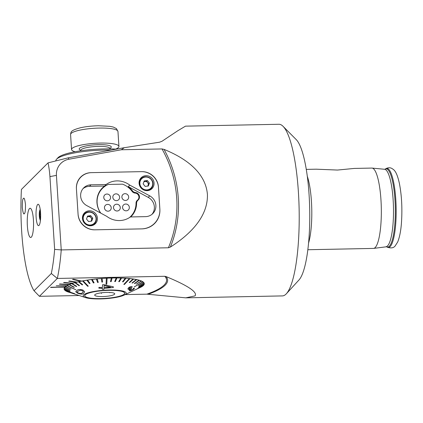<?xml version="1.0" encoding="UTF-8"?>
<svg xmlns="http://www.w3.org/2000/svg" width="423" height="423" viewBox="0 0 423 423"><rect width="100%" height="100%" fill="white"/><g stroke="black" fill="none" stroke-linecap="round" stroke-linejoin="round"><path stroke-width="0.63" d="M306.252 169.39L316.298 169.189L337.496 170.057L354.284 168.428L371.843 168.074A40.18 8.661 88.9 0 1 372.06 168.084A40.18 8.661 88.9 0 1 381.197 204.483A40.18 8.661 88.9 0 1 375.19 247.55A40.18 8.661 88.9 0 1 373.668 248.396A40.18 8.661 88.9 0 1 373.456 248.417L307.865 249.729M146.871 294.159A114.517 22.636 176.3 0 0 164.769 276.288L57.322 278.445A85.837 18.501 -91.1 0 0 61.24 249.919L168.407 247.772L170.379 247.069C188.367 235.611 208.174 217.723 207.413 194.331C205.393 171.082 183.561 157.367 164.061 149.393L162.02 148.944L121.316 149.763L124.293 147.701L159.593 142.191L162.014 141.256L177.76 130.765L185.491 126.149L278.921 124.272A85.837 18.501 88.9 0 1 283.045 126.308A85.837 18.501 88.9 0 1 299.14 209.718A85.837 18.501 88.9 0 1 286.408 293.71A85.837 18.501 88.9 0 1 286.075 294.059A85.837 18.501 88.9 0 1 282.368 295.91L185.797 297.845L146.871 294.159L125.208 294.593M24.37 213.604C25.153 213.282 25.523 210.231 25.486 204.446C24.83 199.275 24.137 197.282 23.413 198.461C22.636 198.784 22.266 201.834 22.303 207.619C22.958 212.79 23.646 214.784 24.37 213.604L24.09 213.763M23.699 198.302L23.413 198.461M37.658 204.489A10.697 2.305 88.9 0 1 38.414 204.341A10.697 2.305 88.9 0 1 40.629 214.498A10.697 2.305 88.9 0 1 39.011 225.417A10.697 2.305 88.9 0 1 38.837 225.554A10.697 2.305 88.9 0 1 36.092 216.761A10.697 2.305 88.9 0 1 37.658 204.489M31.318 237.171A14.609 3.146 -91.1 0 0 33.496 221.329A14.609 3.146 -91.1 0 0 30.102 208.269A14.609 3.146 -91.1 0 0 29.473 208.587A14.609 3.146 -91.1 0 0 27.294 224.428A14.609 3.146 -91.1 0 0 30.689 237.483A14.609 3.146 -91.1 0 0 31.318 237.171M65.073 286.968L50.808 287.254L64.846 287.196A40.18 7.942 -3.7 0 1 64.957 287.08A40.18 7.942 -3.7 0 1 65.073 286.968L65.073 286.931A40.18 7.942 -3.7 0 1 66.4 285.937M66.845 285.71L56.222 285.811L66.464 285.937A40.18 7.942 -3.7 0 1 66.845 285.71L66.845 285.678A40.18 7.942 -3.7 0 1 68.854 284.69M69.467 284.468L59.389 284.224L68.933 284.69A40.18 7.942 -3.7 0 1 69.467 284.468L69.467 284.436A40.18 7.942 -3.7 0 1 72.116 283.473M72.878 283.267L64.243 282.469L63.572 282.686L72.206 283.479A40.18 7.942 -3.7 0 1 72.878 283.267L72.872 283.23A40.18 7.942 -3.7 0 1 76.108 282.321M76.997 282.136L69.467 281.025L68.674 281.226L76.198 282.331A40.18 7.942 -3.7 0 1 76.997 282.136L76.991 282.099A40.18 7.942 -3.7 0 1 80.751 281.258M81.729 281.094L73.401 279.238L72.502 279.418L80.835 281.274A40.18 7.942 -3.7 0 1 81.729 281.094L81.729 281.062A40.18 7.942 -3.7 0 1 122.765 278.054A40.18 7.942 -3.7 0 1 144.275 283.664A40.18 7.942 -3.7 0 1 143.408 285.472A40.18 7.942 -3.7 0 1 138.786 288.132M164.769 276.288L165.943 276.526C180.674 282.585 198.382 291.056 195.066 295.883L185.797 297.845M79.164 295.513L39.424 296.312L57.322 278.445L51.315 273.501L34.041 290.749L39.424 296.312M307.262 176.174A40.18 8.661 88.9 0 1 308.6 242.908M69.848 292.505A40.18 7.942 -3.7 0 1 64.085 288.851A40.18 7.942 -3.7 0 1 64.809 287.196M49.935 176.613L54.641 249.385L61.24 249.919L56.418 175.376L49.935 176.613C49.544 171.384 48.904 166.805 48.021 162.881L21.42 189.441A80.359 17.317 -91.1 0 0 34.041 290.749M51.315 273.501A80.359 17.317 -91.1 0 0 54.641 249.385M81.729 281.062L73.396 279.201L72.502 279.418M65.073 286.931L50.58 287.481M66.845 285.678L56.222 285.811M69.467 284.436L59.918 283.965L59.389 284.224M72.872 283.23L64.238 282.437L63.572 282.686M76.991 282.099L69.467 280.994L68.674 281.226M124.293 147.701L68.156 157.842L48.021 162.881M141.858 228.88A19.722 18.861 45 0 0 154.548 223.54A19.722 18.861 45 0 0 159.868 209.195L158.435 187.045A16.074 15.371 45 0 0 141.731 171.638L91.093 172.653A16.074 15.371 45 0 0 80.751 176.999A16.074 15.371 45 0 0 76.415 188.69L78.081 214.413A16.074 15.371 45 0 0 94.789 229.821L141.858 228.88M121.316 149.763L68.928 159.222A16.439 15.72 45 0 0 56.418 175.376M283.045 126.308L296.211 139.585A71.958 15.508 88.9 0 1 309.699 209.507A71.958 15.508 88.9 0 1 299.024 279.92L286.408 293.71M116.325 149.139A38.715 7.651 176.3 0 0 103.831 148.917A38.715 7.651 176.3 0 0 57.872 157.821L56.534 159.286A40.18 7.942 -3.7 0 1 104.222 150.043A40.18 7.942 -3.7 0 1 111.349 150.038M55.815 160.692A40.18 7.942 -3.7 0 1 56.534 159.286M86.165 294.165A19.997 3.955 -3.7 0 1 108.336 290.358A19.997 3.955 -3.7 0 1 124.669 293.187A19.997 3.955 -3.7 0 1 123.262 294.789A19.997 3.955 -3.7 0 1 101.086 298.596A19.997 3.955 -3.7 0 1 84.753 295.767A19.997 3.955 -3.7 0 1 86.165 294.165M114.03 294.63A10.046 1.983 -3.7 0 1 102.318 296.56A10.046 1.983 -3.7 0 1 94.741 294.889A10.046 1.983 -3.7 0 1 95.397 294.323A10.046 1.983 -3.7 0 1 105.956 292.425A10.046 1.983 -3.7 0 1 114.654 293.604A10.046 1.983 -3.7 0 1 114.03 294.63M109.737 292.441L109.758 292.737M101.383 292.806L101.43 293.493M83.315 291.669L82.173 292.949C81.581 293.631 80.217 293.61 78.081 292.901L77.224 292.325M75.733 291.907L77.018 290.464C77.89 289.422 79.852 289.29 82.903 290.062L84.674 291.791L83.426 293.588C82.496 294.445 80.507 294.281 77.451 293.102L75.691 291.69M82.173 292.986L83.315 291.685L82.279 290.58L80.539 290.22L78.271 291.066L77.071 292.055L78.081 292.933C80.217 293.647 81.581 293.662 82.173 292.986L82.173 292.949M75.955 289.813L67.22 285.604A39.995 7.905 176.3 0 0 67.088 285.678A39.995 7.905 176.3 0 0 66.956 285.752L75.955 289.813L67.22 285.562A39.995 7.905 -3.7 0 1 69.049 284.679L73.999 287.386L74.348 287.238L69.398 284.531A39.995 7.905 -3.7 0 1 71.699 283.674L76.277 286.514L76.711 286.371L72.132 283.526A39.995 7.905 -3.7 0 1 74.866 282.707L79.006 285.678L79.503 285.541L75.363 282.569A39.995 7.905 -3.7 0 1 78.493 281.792L82.131 284.891L82.691 284.727L79.053 281.665A39.995 7.905 -3.7 0 1 82.522 280.951L87.661 286.281L88.28 286.165L83.141 280.835A39.995 7.905 -3.7 0 1 86.895 280.195L89.38 283.51L90.036 283.368L87.556 280.089A39.995 7.905 -3.7 0 1 91.542 279.529L93.388 282.939L94.075 282.813L92.235 279.444A39.995 7.905 -3.7 0 1 96.386 278.974L97.565 282.458L98.284 282.384L97.105 278.905A39.995 7.905 -3.7 0 1 101.356 278.535L101.853 282.072L102.578 282.019L102.08 278.477A39.995 7.905 -3.7 0 1 106.369 278.212L106.051 284.161L106.776 284.124L107.098 278.218A39.995 7.905 176.3 0 0 106.733 278.234A39.995 7.905 176.3 0 0 106.369 278.255M141.414 286.842L132.938 290.918L141.145 286.995A39.995 7.905 176.3 0 0 141.277 286.916A39.995 7.905 176.3 0 0 141.414 286.842L141.409 286.805A39.995 7.905 -3.7 0 0 142.604 286.017M74.348 287.238L69.404 284.573A39.995 7.905 176.3 0 0 69.049 284.721M76.711 286.371L72.132 283.569A39.995 7.905 176.3 0 0 71.704 283.711M79.503 285.541L75.368 282.606A39.995 7.905 176.3 0 0 74.866 282.744M82.691 284.764L79.053 281.702A39.995 7.905 176.3 0 0 78.493 281.829M88.28 286.165L83.141 280.872A39.995 7.905 176.3 0 0 82.834 280.93A39.995 7.905 176.3 0 0 82.527 280.988M90.036 283.405L87.556 280.132A39.995 7.905 176.3 0 0 86.9 280.232M94.08 282.85L92.235 279.481A39.995 7.905 176.3 0 0 91.542 279.571M98.284 282.384L97.105 278.942A39.995 7.905 176.3 0 0 96.391 279.016M102.578 282.019L102.086 278.519A39.995 7.905 176.3 0 0 101.356 278.572M107.098 278.218L107.093 278.175A39.995 7.905 -3.7 0 1 111.344 278.022L110.477 281.628L111.344 278.022M110.477 281.628L111.191 281.612L112.063 278.043A39.995 7.905 176.3 0 0 111.349 278.059M112.063 278.043L112.063 278.006A39.995 7.905 -3.7 0 1 116.209 277.959L114.675 281.575L116.209 277.959M114.675 281.575L115.368 281.575L116.907 278.001A39.995 7.905 176.3 0 0 116.214 277.996M116.907 278.001L116.901 277.959A39.995 7.905 -3.7 0 1 120.883 278.027L118.715 281.633L120.883 278.027M118.715 281.633L119.371 281.655L121.549 278.085A39.995 7.905 176.3 0 0 120.888 278.064M121.549 278.085L121.544 278.048A39.995 7.905 -3.7 0 1 125.298 278.223L122.522 281.803L125.298 278.223M122.522 281.803L123.141 281.84L125.917 278.302A39.995 7.905 176.3 0 0 125.298 278.265M125.917 278.302L125.911 278.265A39.995 7.905 -3.7 0 1 129.375 278.551L123.828 284.409L124.388 284.468L129.94 278.646A39.995 7.905 176.3 0 0 129.66 278.62A39.995 7.905 176.3 0 0 129.38 278.588M129.94 278.646L129.935 278.609A39.995 7.905 -3.7 0 1 133.06 278.995L129.227 282.464L133.06 278.995M129.227 282.464L129.729 282.538L133.557 279.111A39.995 7.905 176.3 0 0 133.06 279.037M133.557 279.111L133.557 279.069A39.995 7.905 -3.7 0 1 136.285 279.555L132.018 282.95L136.285 279.555M132.018 282.95L132.447 283.04L136.714 279.688A39.995 7.905 176.3 0 0 136.285 279.598M136.714 279.688L136.714 279.645A39.995 7.905 -3.7 0 1 139.003 280.222L134.371 283.521L139.003 280.222M134.371 283.521L134.72 283.627L139.357 280.37A39.995 7.905 176.3 0 0 139.008 280.264M139.357 280.37L139.352 280.327A39.995 7.905 -3.7 0 1 141.176 280.983L136.248 284.177L141.176 280.983M136.248 284.177L141.446 281.142A39.995 7.905 176.3 0 0 141.176 281.025M141.446 281.142L141.441 281.105A39.995 7.905 -3.7 0 1 142.763 281.829L134.197 286.931L142.942 281.998A39.995 7.905 176.3 0 0 142.858 281.935A39.995 7.905 176.3 0 0 142.763 281.871M142.942 281.998L142.942 281.961A39.995 7.905 -3.7 0 1 143.741 282.744L138.474 285.694L143.741 282.744M138.474 285.694L143.831 282.924A39.995 7.905 176.3 0 0 143.741 282.786M143.831 282.924L143.831 282.881A39.995 7.905 -3.7 0 1 144.095 283.68A39.995 7.905 -3.7 0 1 144.095 283.717L138.786 286.535L144.095 283.717M138.786 286.535L144.095 283.902A39.995 7.905 176.3 0 0 144.095 283.754M144.09 283.902A39.995 7.905 -3.7 0 1 143.82 284.727L138.559 287.407L143.82 284.727M138.559 287.407L143.73 284.912A39.995 7.905 176.3 0 0 143.82 284.764M143.688 284.938A39.995 7.905 -3.7 0 1 142.921 285.758L137.787 288.296L142.921 285.758M137.787 288.296L142.741 285.953A39.995 7.905 176.3 0 0 142.921 285.8M123.347 294.789A20.087 3.971 -3.7 0 1 101.071 298.617A20.087 3.971 -3.7 0 1 84.663 295.772A20.087 3.971 -3.7 0 1 86.081 294.165A20.087 3.971 -3.7 0 1 108.351 290.337A20.087 3.971 -3.7 0 1 124.759 293.181A20.087 3.971 -3.7 0 1 123.347 294.789M74.691 293.8L65.602 290.728A39.995 7.905 176.3 0 1 65.512 290.664A39.995 7.905 176.3 0 1 65.422 290.596L65.417 290.559A39.995 7.905 -3.7 0 1 64.656 289.824M130.226 289.956L130.411 290.199C129.967 290.072 130.189 289.67 131.061 288.994L131.706 288.676L131.225 288.449L129.1 288.84L129.65 287.619L131.537 287.534L132.304 286.968C131.849 286.508 130.85 286.588 129.301 287.201C128.016 288.206 127.661 288.925 128.243 289.358L129.914 289.417C129.163 290.157 129.026 290.59 129.512 290.717C129.94 291.029 131.072 290.717 132.907 289.776C134.265 288.883 134.662 288.338 134.102 288.142L133.203 288.608C133.578 288.745 133.361 289.099 132.552 289.681L130.411 290.199L132.547 289.644C133.356 289.062 133.573 288.708 133.197 288.571L134.102 288.105L134.287 288.444L134.102 288.105M129.512 290.717L129.375 289.935M128.243 289.321C127.661 288.893 128.01 288.174 129.301 287.169C130.844 286.551 131.844 286.471 132.299 286.931L132.304 286.968M128.946 288.534L129.1 288.84L131.22 288.417L131.706 288.676M98.924 287.418L102.408 287.577L102.562 284.785L104.195 284.774L113.38 286.82L104.19 284.737L102.556 284.748L102.403 287.54L98.919 287.381L98.882 288.19L98.919 287.381M102.361 288.327L102.318 289.232L102.366 288.364L98.882 288.19M84.722 294.144A21.552 4.262 -3.7 0 1 112.65 290.019A21.552 4.262 -3.7 0 1 124.7 294.81A21.552 4.262 -3.7 0 1 124.119 295.111A21.552 4.262 -3.7 0 1 104.989 298.728A21.552 4.262 -3.7 0 1 85.552 297.607A21.552 4.262 -3.7 0 1 84.722 294.144M132.938 290.918L141.409 286.805M134.197 286.931L142.763 281.829M123.828 284.409L129.375 278.551M106.051 284.161L106.369 278.212M84.674 291.791L82.897 290.025C79.841 289.253 77.88 289.39 77.012 290.427L75.728 291.87M65.623 286.646A39.995 7.905 176.3 0 0 65.443 286.799L71.075 289.025L65.623 286.604A39.995 7.905 -3.7 0 1 66.95 285.715L66.956 285.752M65.623 286.604L71.075 289.025M64.634 287.682A39.995 7.905 176.3 0 0 64.545 287.83L70.213 289.924L64.634 287.645A39.995 7.905 -3.7 0 1 65.438 286.757L65.443 286.799M64.634 287.645L70.213 289.924M64.534 289.676A39.995 7.905 176.3 0 0 64.624 289.813L70.207 291.78L64.529 289.633A39.995 7.905 -3.7 0 1 64.27 288.84L69.895 290.797L64.264 288.655A39.995 7.905 -3.7 0 1 64.539 287.793L64.545 287.83M64.264 288.655L69.895 290.797M64.27 288.698A39.995 7.905 176.3 0 0 64.27 288.84A39.995 7.905 -3.7 0 1 64.264 288.803L64.217 288.084M64.529 289.633L70.207 291.78M65.417 290.559L74.511 293.631M66.924 291.452A39.995 7.905 176.3 0 0 67.188 291.574L72.433 293.298L66.919 291.415A39.995 7.905 -3.7 0 1 65.713 290.765M66.919 291.415L72.433 293.298M85.552 297.607L68.616 292.066A39.995 7.905 -3.7 0 1 67.691 291.738M139.315 287.878L134.683 290.083M134.683 290.088L134.334 290.236M73.956 293.811L74.311 293.927M73.962 293.848L69.007 292.193M74.511 293.668L65.422 290.596M113.38 286.852L113.343 287.487L104 288.37L103.952 289.242L102.318 289.232M110.551 287.132L104.148 285.551L104.042 287.577L110.551 287.132M110.551 287.101L104.037 287.54M133.319 288.835L133.197 288.571M128.021 288.877L128.243 289.358M39.947 211.891L40.1 212.029C39.794 211.791 39.725 212.124 39.894 213.023L39.884 216.238L40.307 218.495L40.486 218.125M40.254 209.803A5.113 1.1 -91.1 0 0 39.656 210.797A5.113 1.1 -91.1 0 0 39.328 215.889A5.113 1.1 -91.1 0 0 39.82 219.051A5.113 1.1 -91.1 0 0 40.46 220.023M39.884 216.238L40.645 216.222M40.407 211.098A3.833 0.825 -91.1 0 0 40.159 211.146A3.833 0.825 -91.1 0 0 39.588 215.508A3.833 0.825 -91.1 0 0 40.56 218.717M40.56 213.012L39.894 213.023M30.874 208.687A14.609 3.146 -91.1 0 0 30.102 208.269A14.609 3.146 -91.1 0 0 27.236 221.16A14.609 3.146 -91.1 0 0 29.922 237.065A14.609 3.146 -91.1 0 0 30.689 237.483A14.609 3.146 -91.1 0 0 33.554 224.592A14.609 3.146 -91.1 0 0 30.874 208.687M75.141 151.72A23.741 4.695 -3.7 0 1 71.545 149.515A23.741 4.695 -3.7 0 1 100.151 143.074A23.741 4.695 -3.7 0 1 118.932 146.448A23.741 4.695 -3.7 0 1 115.648 149.102M146.094 175.667A7.672 7.334 45 0 0 141.16 177.739A7.672 7.334 45 0 0 139.78 186.03A7.672 7.334 45 0 0 147.067 190.673A7.672 7.334 45 0 0 152 188.595A7.672 7.334 45 0 0 153.385 180.309A7.672 7.334 45 0 0 146.094 175.667M142.392 177.76A7.672 7.334 45 0 0 140.336 178.728M89.454 210.791A7.672 7.334 45 0 0 84.515 212.864A7.672 7.334 45 0 0 83.135 221.155A7.672 7.334 45 0 0 90.422 225.797A7.672 7.334 45 0 0 95.355 223.719A7.672 7.334 45 0 0 96.74 215.434A7.672 7.334 45 0 0 89.454 210.791M85.747 212.885A7.672 7.334 45 0 0 83.696 213.853M129.787 185.121A20.272 19.384 45 0 0 106.12 184.518L90.987 184.819A11.321 10.829 45 0 0 83.701 187.881A11.321 10.829 45 0 0 80.645 196.119A11.321 10.829 45 0 0 86.789 205.599L106.733 216.338A20.272 19.384 45 0 0 130.395 216.946L145.533 216.639A11.321 10.829 45 0 0 152.814 213.578A11.321 10.829 45 0 0 149.726 195.86L129.787 185.121L128.275 186.628A20.272 19.384 -135 0 1 132.404 190.778A4.383 4.193 45 0 0 135.492 192.56A4.383 4.193 -135 0 1 138.03 200.164A4.383 4.193 45 0 0 136.581 203.278A20.272 19.384 -135 0 1 131.072 216.587A20.272 19.384 -135 0 1 130.707 216.936M100.616 213.044A20.272 19.384 -135 0 1 96.957 202.638A20.272 19.384 -135 0 1 102.424 187.891A20.272 19.384 -135 0 1 104.613 186.025L89.475 186.332A11.321 10.829 45 0 0 82.987 188.679M130.638 216.941A20.272 19.384 45 0 0 132.611 214.16M95.143 229.816L141.504 228.885A20.087 19.209 45 0 0 154.427 223.45A20.087 19.209 45 0 0 159.846 208.84L158.461 187.4A16.439 15.72 45 0 0 141.372 171.643L91.447 172.647A16.439 15.72 45 0 0 80.872 177.094A16.439 15.72 45 0 0 76.441 189.049L78.059 214.059A16.439 15.72 45 0 0 95.143 229.816M152.021 214.292A11.321 10.829 45 0 0 148.214 197.372L128.275 186.628M104.613 186.025L106.12 184.518M136.222 201.951A4.383 4.193 -135 0 1 136.37 201.797L137.771 200.402M101.985 188.848A20.272 19.384 45 0 0 101.536 189.155M101.721 188.891L103.138 187.474A20.272 19.384 45 0 0 101.742 188.61M137.221 200.946A4.383 4.193 45 0 0 137.819 199.878M103.138 187.474A7.307 6.985 45 0 0 102.377 188.129A7.307 6.985 45 0 0 101.309 189.525M94.366 224.544A7.672 7.334 45 0 0 95.334 222.493M151.011 189.419A7.672 7.334 45 0 0 151.979 187.368M122.834 194.606L122.829 194.612A3.469 3.321 45 0 0 124.124 200.195A3.469 3.321 45 0 0 128.671 196.991A3.469 3.321 45 0 0 122.834 194.606A3.469 3.321 45 0 0 122.829 194.612A3.469 3.321 45 0 0 124.119 200.201A3.469 3.321 45 0 0 127.73 199.519A3.469 3.321 45 0 0 127.735 199.519L127.73 199.519M113.776 194.786L113.771 194.792A3.469 3.321 45 0 0 115.067 200.38A3.469 3.321 45 0 0 119.614 197.176A3.469 3.321 45 0 0 113.776 194.786A3.469 3.321 45 0 0 115.061 200.38A3.469 3.321 45 0 0 118.678 199.698L118.673 199.704M104.719 194.971L104.714 194.971A3.469 3.321 45 0 0 106.004 200.56A3.469 3.321 45 0 0 110.556 197.356A3.469 3.321 45 0 0 104.719 194.971L104.714 194.971A3.469 3.321 45 0 0 106.004 200.565A3.469 3.321 45 0 0 109.615 199.883A3.469 3.321 45 0 0 109.62 199.883L109.615 199.883M105.385 205.329L105.385 205.335A3.469 3.321 45 0 0 106.675 210.924A3.469 3.321 45 0 0 111.228 207.719A3.469 3.321 45 0 0 105.385 205.329L105.385 205.335A3.469 3.321 45 0 0 106.67 210.924A3.469 3.321 45 0 0 110.287 210.247L110.292 210.242M122.564 207.492A3.469 3.321 45 0 0 128.407 209.877A3.469 3.321 45 0 0 127.117 204.288A3.469 3.321 45 0 0 122.564 207.492M123.505 204.97L123.5 204.97A3.469 3.321 45 0 0 124.79 210.564A3.469 3.321 45 0 0 128.402 209.882A3.469 3.321 45 0 0 128.407 209.882L128.402 209.882M114.443 205.15L114.443 205.155A3.469 3.321 45 0 0 115.733 210.739A3.469 3.321 45 0 0 120.285 207.54A3.469 3.321 45 0 0 114.443 205.15A3.469 3.321 45 0 0 114.443 205.155A3.469 3.321 45 0 0 115.733 210.744A3.469 3.321 45 0 0 119.344 210.067A3.469 3.321 45 0 0 119.344 210.062L119.344 210.067M129.449 217.591A19.907 19.035 45 0 0 130.622 216.518A19.907 19.035 45 0 0 136.032 203.177A4.019 3.844 -135 0 1 137.486 200.169A4.019 3.844 45 0 0 135.122 193.089A4.019 3.844 -135 0 1 132.103 191.397A19.907 19.035 45 0 0 122.517 184.169L108.256 184.454A19.907 19.035 45 0 0 102.493 188.341A19.907 19.035 45 0 0 100.785 213.134M102.493 188.341L101.282 189.546A19.907 19.035 45 0 0 99.691 191.36M90.993 221.213A2.824 2.697 45 0 0 91.474 220.409L92.018 218.934L92.774 218.178L90.723 215.651L87.582 216.063L86.493 219.008L88.544 221.541L91.685 221.123L92.774 218.178M95.942 221.271A6.942 6.636 -135 0 1 94.461 223.582A6.942 6.636 -135 0 1 85.975 224.269A6.942 6.636 -135 0 1 83.178 216.068A6.942 6.636 -135 0 1 84.653 213.758L83.22 215.191A6.942 6.636 45 0 0 82.802 215.656M92.563 225.433A6.942 6.636 45 0 0 93.028 225.015L95.947 221.261A6.942 6.636 -135 0 0 93.134 213.06A6.942 6.636 -135 0 0 84.653 213.758C88.893 208.914 98.511 213.98 95.947 221.261M91.183 221.192L91.474 220.409A2.824 2.697 45 0 0 90.993 217.671L89.967 216.407L90.723 215.651M89.967 216.407L88.396 216.613A2.824 2.697 45 0 1 90.993 217.671L92.018 218.934M87.212 217.078A2.824 2.697 45 0 1 88.396 216.613L87.328 216.75M147.638 186.094A2.824 2.697 45 0 0 148.119 185.285L148.663 183.809L149.419 183.053L147.368 180.526L144.227 180.938L143.138 183.883L145.189 186.416L148.33 185.998L149.419 183.053M152.592 186.125A6.942 6.636 -135 0 0 149.779 177.94A6.942 6.636 -135 0 0 141.298 178.633C145.538 173.79 155.156 178.855 152.592 186.136A6.942 6.636 -135 0 1 151.106 188.457A6.942 6.636 -135 0 1 142.62 189.144A6.942 6.636 -135 0 1 139.823 180.944A6.942 6.636 -135 0 1 141.298 178.633L139.865 180.066A6.942 6.636 45 0 0 139.447 180.531M149.208 190.308A6.942 6.636 45 0 0 149.668 189.89L152.592 186.136M147.828 186.067L148.119 185.285A2.824 2.697 45 0 0 147.638 182.546L146.612 181.282L147.368 180.526M146.612 181.282L145.041 181.488A2.824 2.697 45 0 1 147.638 182.546L148.663 183.809M143.852 181.953A2.824 2.697 45 0 1 145.041 181.488L143.973 181.626M386.109 246.704A38.736 8.349 88.9 0 0 387.574 245.885A38.736 8.349 88.9 0 0 393.369 204.367A38.736 8.349 88.9 0 0 384.555 169.274L385.02 169.2A39.106 8.428 88.9 0 1 395.056 201.337A39.106 8.428 88.9 0 1 389.345 246.218A39.106 8.428 88.9 0 1 386.574 246.762L373.668 248.396M390.128 246.635A39.556 8.523 88.9 0 1 387.325 247.191C390.984 248.412 393.586 248.01 395.124 245.985L397.683 242.009C399.672 237.06 400.941 230.487 401.49 222.276C402.384 208.306 401.697 195.415 399.434 183.603C397.435 174.525 395.484 171.304 393.602 169.644L391.814 168.407C389.958 167.455 387.939 167.571 385.755 168.74A39.556 8.523 88.9 0 1 395.902 201.248A39.556 8.523 88.9 0 1 390.128 246.635M162.02 148.944A114.242 109.245 -135 0 1 176.708 198.128A114.242 109.245 -135 0 1 168.407 247.772M164.061 149.393A115.754 110.694 -135 0 1 178.273 198.012A115.754 110.694 -135 0 1 170.379 247.069M148.187 294.255A115.564 22.842 176.3 0 0 165.943 276.526M68.928 159.222L68.156 157.842M40.613 217.671L40.169 217.681M40.634 214.784L39.783 214.799M117.959 131.442A23.741 4.695 176.3 0 0 99.183 128.069A23.741 4.695 176.3 0 0 70.578 134.509C71.101 131.913 70.144 130.506 80.819 127.672C86.149 126.546 92.05 125.906 98.517 125.753L109.779 126.313L113.274 127.048L116.415 128.571L117.959 131.442L118.932 146.448M80.735 150.244A16.074 3.178 -3.7 0 1 82.659 146.786A16.074 3.178 -3.7 0 1 98.564 144.661A16.074 3.178 -3.7 0 1 109.911 148.357M109.938 148.901L109.911 148.468A14.609 2.887 176.3 0 0 98.353 146.39A14.609 2.887 176.3 0 0 80.751 150.355L80.798 150.075M136.026 203.828L136.581 203.278M148.214 197.372L149.726 195.86M89.475 186.332L90.987 184.819M131.965 191.217L132.404 190.778M134.979 193.078L135.492 192.56M137.486 200.169L136.809 200.84M95.677 221.06A6.572 6.287 45 0 0 91.833 212.653A6.572 6.287 45 0 0 83.59 216.127A6.572 6.287 45 0 0 87.434 224.534A6.572 6.287 45 0 0 95.677 221.06M152.322 185.935A6.572 6.287 45 0 0 148.478 177.528A6.572 6.287 45 0 0 140.235 181.002A6.572 6.287 45 0 0 144.079 189.409A6.572 6.287 45 0 0 152.322 185.935M386.574 246.762L387.325 247.191M385.02 169.2L385.755 168.74M384.555 169.274L372.06 168.084M124.669 293.187L124.642 292.811M84.753 295.767L84.732 295.391M144.095 283.68L144.042 282.924M124.119 295.111L132.938 290.902M40.174 209.253A14.609 14.609 0 0 0 39.656 210.797M39.82 219.051A14.609 14.609 0 0 0 40.402 220.573M71.545 149.515L70.578 134.509M80.777 150.784L80.751 150.355M109.827 148.198L109.911 148.468M152.793 225.078L154.427 223.45M79.376 178.591L80.872 177.094M137.845 199.857L136.692 201.004M130.622 216.518L129.729 217.406"/></g></svg>
